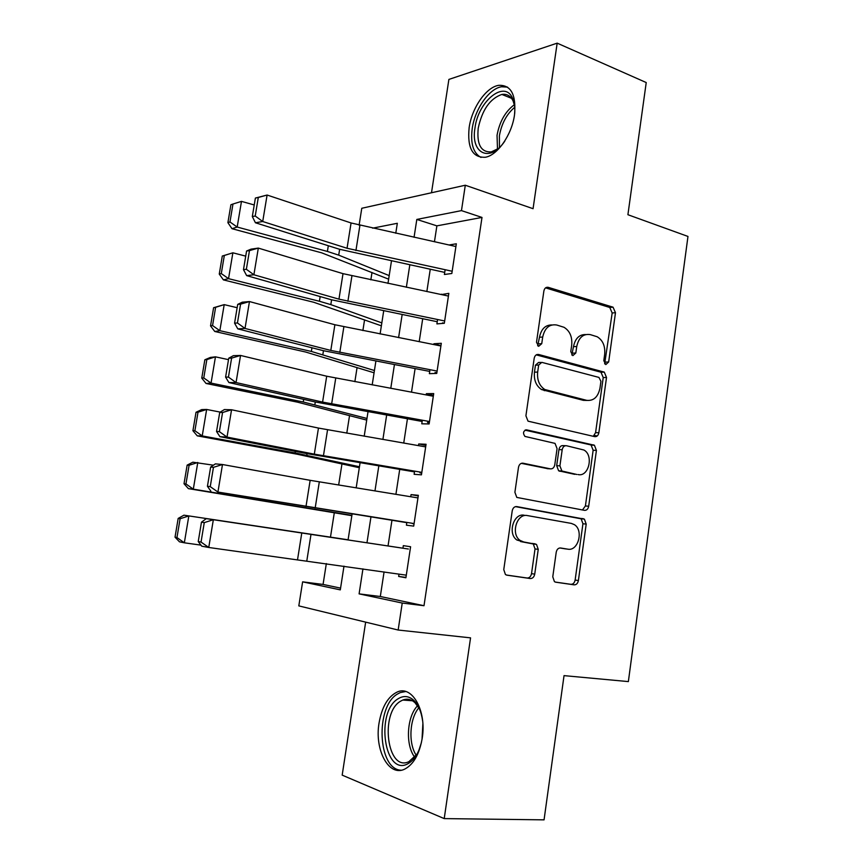 <?xml version="1.0" encoding="UTF-8"?>
<svg xmlns="http://www.w3.org/2000/svg" width="863" height="863" viewBox="0 0 863 863"><rect width="100%" height="100%" fill="white"/><g stroke="black" fill="none" stroke-linecap="round" stroke-linejoin="round"><path stroke-width="1.29" d="M605.783 364.585L608.663 361.985L615.481 312.708L613.054 307.185L548.285 287.347C545.988 286.948 544.521 288.177 543.873 291.014L536.506 342.233L538.641 346.333L541.748 343.668L542.698 337.034C544.78 327.886 549.461 323.884 556.743 325.017L563.981 327.271C569.817 330.874 572.385 336.807 571.705 345.081L570.777 351.608L572.838 355.632L575.826 352.999L576.743 346.484C578.749 337.498 583.259 333.55 590.281 334.617L597.174 336.753C602.838 340.238 605.341 346.063 604.683 354.24L603.798 360.648L605.783 364.585M604.661 363.862L612.18 312.978L609.753 307.465L545.567 287.864M537.66 345.793L539.483 337.239L542.698 337.034M571.791 354.995L573.485 346.656L576.743 346.484M422.223 738.189C426.818 710.616 411.953 684.747 397.056 692.094C387.875 696.668 381.867 706.98 379.051 723.032C374.38 749.731 388.717 777.067 404.574 769.192C413.539 764.521 419.429 754.186 422.223 738.189M514.51 114.898C516.311 94.639 511.025 84.79 498.652 85.34C486.096 87.195 471.845 107.972 469.148 127.584C467.142 147.994 472.568 157.875 485.394 157.249C497.509 155.254 511.845 134.725 514.51 114.898M552.773 576.797L554.424 581.64L555.772 582.201L574.132 584.844C576.355 584.866 577.768 583.442 578.393 580.562L586.204 524.1L584.402 519.138L516.775 506.592C514.413 506.462 512.892 507.886 512.223 510.842L503.765 569.612L505.427 574.521L506.926 575.168L530.26 578.534C532.59 578.566 534.078 577.099 534.726 574.154L538.242 549.353L536.495 544.391L523.744 541.975L520.13 540.432C510.454 534.186 516.829 512.967 527.509 515.599L571.349 523.409L574.38 524.661C583.863 530.335 578.178 551.5 567.757 549.159L560.562 547.983C558.307 547.919 556.862 549.332 556.225 552.244L552.773 576.797M384.067 571.942L380.313 596.506L424.003 605.718L402.234 603.054L398.156 630.033L298.814 605.891L302.622 581.845L340.302 589.871L343.992 566.139M359.105 225.178L361.78 208.274L465.297 185.232L533.064 208.695L557.174 43.15L646.225 82.546L627.908 214.714L687.973 236.44L628.361 681.597L564.035 675.632L544.057 819.85L444.218 818.599L470.551 637.854L398.156 630.033M465.297 185.232L461.468 210.615L416.818 219.439L414.057 237.303M424.003 605.718L481.996 217.433L461.468 210.615M594.693 436.635C596.872 436.84 598.253 435.545 598.857 432.741L606.516 377.476L604.283 372.115L538.641 354.488C536.322 354.175 534.833 355.459 534.186 358.339L525.912 415.804L528.037 421.166L594.693 436.635M596.419 450.4L588.685 506.257C588.07 509.094 586.667 510.454 584.467 510.346L516.786 497.412L514.898 492.277L518.49 467.347C519.148 464.413 520.659 463.032 523.01 463.204L550.411 468.857C552.687 469.019 554.143 467.66 554.78 464.779L557.067 448.62L555.028 443.388L524.931 436.419C522.644 433.043 523.215 430.864 526.635 429.86L594.402 445.232L596.419 450.4L593.14 450.27L585.405 505.955L588.685 506.257M365.653 622.126L342.18 775.136L444.218 818.599M557.174 43.15L448.889 79.418L431.5 192.751M445.125 269.741L444.402 274.488L451.834 273.485L456.322 243.787L448.976 244.995M437.573 319.537L436.915 323.895L444.326 323.269L448.836 293.355L441.36 294.585M429.979 369.698L429.375 373.668L436.754 373.42L441.306 343.291L433.906 343.765L433.787 344.574M422.32 420.238L421.78 423.809L429.127 423.949L433.711 393.582L426.344 393.679L426.16 394.92M414.607 471.144L414.132 474.305L421.446 474.844L426.063 444.262L418.728 443.96L418.469 445.642M406.84 522.428L406.419 525.189L413.701 526.117L418.35 495.308L411.058 494.618L410.734 496.743M481.996 217.433L436.883 225.858L434.445 241.791M430.249 269.299L426.851 291.554M422.697 318.781L419.202 341.694M415.092 368.609L411.5 392.19M407.433 418.814L403.733 443.075M399.72 469.386L395.912 494.337M391.942 520.335L388.037 545.955M399.008 574.111L398.652 576.441L405.901 577.779L410.594 546.743L403.323 545.643L402.935 548.221L206.3 518.631L213.344 519.72L208.749 547.476L201.726 546.171L198.242 541.554L201.036 542.061L204.272 522.611L201.467 522.169L198.242 541.554M371.996 272.481L370.842 279.849M364.564 319.849L362.881 330.572M357.077 367.541L354.866 381.673M349.547 415.578L346.786 433.161M341.964 463.949L338.652 485.028M334.315 512.665L330.475 537.153M326.333 563.582L323.064 584.434L340.572 588.124M323.064 584.434L302.622 581.845M362.945 568.879L359.094 593.873L402.234 603.054M409.806 264.919L406.354 287.271M402.147 314.607L398.598 337.627M394.423 364.661L390.777 388.339M386.656 415.081L382.902 439.44M378.825 465.88L374.963 490.928M370.939 517.045L366.969 542.784M395.772 233.269L397.325 223.29L372.643 228.166M348.069 539.925L352.093 514.1M356.171 487.875L360.087 462.73M364.208 436.193L368.016 411.737M372.19 384.887L375.89 361.112M380.108 333.97L383.701 310.874M387.972 283.431L391.468 260.993M436.883 225.858L416.818 219.439M380.313 596.506L359.094 593.873M441.414 294.207L446.538 295.675M433.906 343.765L440.961 345.588M426.344 393.679L433.442 395.319M597.272 435.923L594.337 435.491M418.728 443.96L425.88 445.427M411.058 494.618L418.264 495.901M398.652 576.441L405.955 577.433M403.323 545.643L410.594 546.743M585.653 334.553C579.256 334.434 575.2 338.469 573.485 346.656M551.867 324.941C545.33 324.93 541.209 329.03 539.483 337.239M593.28 436.311L595.578 432.665L603.226 377.563L600.993 372.212L536.236 354.866M600.928 381.327L598.933 377.411L541.781 362.352L538.674 365.049L537.671 372.072C536.959 380.011 539.343 385.826 544.801 389.515L586.603 400.324C593.593 401.112 598.059 397.045 599.979 388.123L600.928 381.327M540.562 362.395L538.566 362.482L535.459 365.168L538.674 365.049M587.12 400.432L583.334 400.335L541.576 389.569C536.128 385.89 533.755 380.087 534.456 372.169L535.459 365.168M582.471 509.968L585.405 505.955M521.328 463.345L548.016 468.717M525.017 430.141L590.27 444.779L593.55 444.898M577.983 474.531C588.674 477.379 593.981 455.351 583.927 450.022L566.506 445.74C564.262 445.535 562.827 446.872 562.191 449.742L559.914 465.858L561.878 471.004L576.786 474.467M565.492 445.696L563.259 445.621C561.015 445.416 559.58 446.754 558.944 449.601L562.191 449.742M574.726 474.337L558.631 470.81L556.678 465.675L558.944 449.601M593.14 450.27L591.123 445.125L590.27 444.779M564.963 548.792L559.807 547.962M524.316 515.265C513.647 512.633 507.282 533.787 516.937 540.022L523.744 541.975M506.322 575.017L527.056 578.005C529.386 578.037 530.874 576.581 531.522 573.647L535.028 548.922L533.291 543.97L520.551 541.554M555.2 582.061L570.875 584.316C573.097 584.337 574.51 582.913 575.136 580.044L582.935 523.755L581.133 518.803L515.502 506.624M232.978 204.013L230.906 204.758L227.897 222.665L229.957 221.974L232.978 204.013L241.478 201.381L254.24 204.963M241.478 201.381L237.185 227.045L327.401 251.446L338.717 255.146L389.191 275.61M229.957 221.974L237.185 227.045L231.996 228.695L227.897 222.665M388.63 279.17L321.694 252.837L231.996 228.695M452.18 271.252L347.045 248.264L262.719 221.511L255.437 222.762L339.472 249.256L444.715 272.395M255.394 198.059L267.099 195.038L262.719 221.511L255.221 216.02L258.296 197.476L255.394 198.059L252.309 216.537L255.221 216.02M455.912 246.527L351.068 222.967L267.099 195.038L258.296 197.476M252.309 216.537L255.437 222.762M504.823 141.079C490.065 163.387 470.324 153.538 475.006 127.864C478.156 101.111 504.877 79.31 512.644 98.479C514.456 102.535 515.135 107.584 514.682 113.614M514.553 105.61L513.118 101.014C510.616 95.858 506.861 93.668 501.856 94.434C490.033 98.576 482.158 109.817 478.231 128.166C476.656 144.477 481.004 152.384 491.274 151.91L498.231 148.576M507.552 87.12L501.532 86.764C489.051 88.598 474.877 109.191 472.212 128.641C470.346 143.56 473.28 153.15 480.993 157.433M421.414 742.601L418.889 750.26C416.128 756.592 412.633 760.983 408.426 763.442C384.38 778.059 374.92 711.382 398.436 698.588C403.787 695.395 408.9 695.966 413.765 700.325C418.339 704.801 421.284 711.63 422.611 720.81M419.483 708.955L415.006 702.719C411.187 699.235 407.109 698.35 402.773 700.055L400.799 701.08C379.666 712.45 387.023 772.374 408.879 761.673L416.969 754.154M405.739 691.533L400.281 692.579L397.714 693.917C375.2 706.053 377.519 769.602 401.187 770.228M422.87 723.96L422.018 739.483M222.287 256.041L219.256 274.078L221.295 273.571L224.326 255.47L222.287 256.041L232.87 252.805L245.728 256.138M224.326 255.47L232.87 252.805L228.544 278.663L319.418 301.263L330.82 304.617L381.834 322.891M221.295 273.571L228.544 278.663L223.409 279.892L219.256 274.078M381.381 325.826L313.744 302.266L223.409 279.892M213.603 307.713L210.54 325.901L212.557 325.556L215.621 307.314L213.603 307.713L224.197 304.628L237.152 307.703M215.621 307.314L224.197 304.628L219.838 330.68L311.36 351.446L374.423 370.507M212.557 325.556L219.838 330.68L214.758 331.478L210.54 325.901M374.067 372.794L305.739 352.05L214.758 331.478M204.844 359.785L201.769 378.113L203.765 377.94L206.85 359.569L204.844 359.785L210.41 357.422L215.459 356.84L228.501 359.655M206.85 359.569L215.459 356.84L211.057 383.096L303.258 401.996L366.969 418.458M203.765 377.94L211.057 383.096L206.041 383.463L201.769 378.113M366.71 420.098L297.67 402.201L206.041 383.463M196.03 412.266L192.924 430.723L194.898 430.734L198.005 412.212L196.03 412.266L201.662 409.601L206.645 409.461L220.238 412.104M198.005 412.212L206.645 409.461L202.222 435.923L295.081 452.935L359.461 466.743M194.898 430.734L202.222 435.923L197.26 435.847L192.924 430.723M359.31 467.724L297.336 454.251L197.26 435.847M444.672 320.971L338.954 299.159L253.895 274.768L246.656 275.61L331.414 299.774L437.25 321.726M442.557 322.848L444.175 323.28M246.581 251.014L251.057 249.137L258.317 248.091L253.895 274.768L246.365 269.288L249.472 250.604L246.581 251.014L243.474 269.644L246.365 269.288M448.426 296.063L343.01 273.657L258.317 248.091L249.472 250.604M243.474 269.644L246.656 275.61M437.11 371.068L330.799 350.432L245.016 328.447L237.81 328.868L323.301 350.669L429.72 371.414M435.06 372.46L436.829 372.892M237.703 304.391L242.244 302.19L249.461 301.554L245.016 328.447L237.444 322.978L240.572 304.143L237.703 304.391L234.574 323.172L237.444 322.978M440.896 345.977L334.887 324.747L249.461 301.554L240.572 304.143M234.574 323.172L237.81 328.868M429.494 421.522L322.589 402.093L236.052 382.557L228.9 382.557L315.114 401.942L422.136 421.457M427.509 422.449L429.289 422.838M228.749 358.188L233.366 355.664L240.54 355.448L236.052 382.557L228.447 377.099L231.608 358.113L228.749 358.188L225.599 377.12L228.447 377.099M433.312 396.246L326.699 376.214L240.54 355.448L231.608 358.113M225.599 377.12L228.9 382.557M421.813 472.352L314.315 454.143L227.023 437.088L219.914 436.667L306.872 453.614L414.499 471.878M419.903 472.795L421.705 473.14M219.731 412.406L224.412 409.558L231.554 409.763L227.023 437.088L219.385 431.651L222.568 412.503L219.731 412.406L216.548 431.489L219.385 431.651M425.664 446.894L318.458 428.07L231.554 409.763L222.568 412.503M216.548 431.489L219.914 436.667M187.142 465.135L184.013 483.744L185.955 483.938L189.094 465.276L187.142 465.135L192.837 462.19L213.441 465.189M189.094 465.276L197.778 462.492L193.312 489.159L351.899 515.373M185.955 483.938L193.312 489.159L188.404 488.631L184.013 483.744M351.845 515.675L188.404 488.631M414.089 523.571L217.929 492.061L406.807 522.665M412.234 523.517L414.046 523.819M210.637 467.066L215.394 463.873L222.481 464.521L217.929 492.061L210.248 486.635L213.452 467.336L210.637 467.066L207.433 486.301L210.248 486.635M417.962 497.919L310.151 480.324L222.481 464.521L213.452 467.336M207.433 486.301L210.863 491.198M348.091 539.785L183.948 515.179L348.091 539.817M180.108 518.739L178.177 518.426L175.027 537.174L176.958 537.552L180.108 518.739L188.835 515.934L184.337 542.805L200.939 545.125M176.958 537.552L184.337 542.805L179.482 541.824L175.027 537.174M178.177 518.426L183.948 515.179M406.3 575.168L208.749 547.476L201.036 542.061M306.829 560.756L311.004 534.37L408.382 549.019M311.004 534.37L213.344 519.72L204.272 522.611M206.3 518.631L201.467 522.169M605.362 362.115L608.663 361.985M538.534 343.852L541.748 343.668M572.568 353.15L575.826 352.999M545.955 287.606L548.285 287.347M609.375 307.325L612.676 307.045M612.18 312.978L615.481 312.708M536.818 354.574L538.641 354.488M600.389 371.985L603.679 371.877M603.226 377.563L606.516 377.476M595.578 432.665L598.857 432.741M534.456 372.169L537.671 372.072M544.165 390.615L547.39 390.561M583.334 400.335L586.603 400.324M522.126 463.161L523.01 463.204M547.185 468.663L550.411 468.857M525.804 429.839L526.635 429.86M556.678 465.675L559.914 465.858M559.645 471.23L562.892 471.425M564.51 548.739L567.757 549.159M531.975 543.42L535.189 543.841M535.028 548.922L538.242 549.353M531.522 573.647L534.726 574.154M527.056 578.005L530.26 578.534M580.044 518.361L583.312 518.685M582.935 523.755L586.204 524.1M575.136 580.044L578.393 580.562M570.875 584.316L574.132 584.844M328.318 245.739L327.401 251.446M339.644 249.31L338.717 255.146M355.923 250.583L359.914 225.362M347.045 248.264L351.068 222.967M497.487 149.116L497.045 135.297C499.558 121.661 505.33 111.467 514.359 104.703M514.726 107.271C506.689 114.067 501.586 123.582 499.386 135.815L499.44 147.476M414.704 757.185C405.179 744.942 406.861 716.549 417.584 705.74M418.868 707.779C409.58 718.512 408.134 743.313 416.225 755.265M320.162 296.57L319.418 301.263M331.586 299.817L330.82 304.617M311.953 347.778L311.36 351.446M323.463 350.712L322.87 354.466M303.679 399.375L303.258 401.996M315.286 401.985L314.866 404.671M295.34 451.36L295.081 452.935M307.045 453.647L306.796 455.254M347.897 301.316L351.921 275.901M338.954 299.159L343.01 273.657M339.806 352.417L343.862 326.818M330.799 350.432L334.887 324.747M331.651 403.916L335.739 378.113M322.589 402.093L326.699 376.214M323.442 455.793L327.552 429.806M314.315 454.143L318.458 428.07M315.168 508.08L319.31 481.888M305.977 506.603L310.151 480.324M297.573 559.451L301.78 532.978M609.753 307.465L613.054 307.185M600.993 372.212L604.283 372.115M541.576 389.569L544.801 389.515M558.631 470.81L561.878 471.004M591.123 445.125L594.402 445.232M516.937 540.022L520.13 540.432M533.291 543.97L536.495 544.391M581.133 518.803L584.402 519.138M513.118 101.014L512.644 98.479M511.543 98.328L501.856 94.434M415.006 702.719L413.765 700.325M412.438 700.756L402.773 700.055"/></g></svg>
